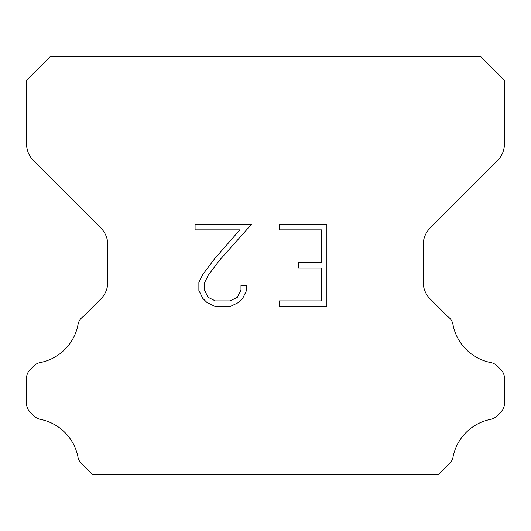 <?xml version="1.0" encoding="UTF-8"?>
<svg xmlns="http://www.w3.org/2000/svg" width="531" height="531" viewBox="0 0 531 531"><rect width="100%" height="100%" fill="white"/><g stroke="black" fill="none" stroke-linecap="round" stroke-linejoin="round"><path stroke-width="0.8" d="M321.408 300.891L321.408 268.109L298.462 268.109L298.462 262.646L321.408 262.646L321.408 229.857L279.306 229.857L279.306 224.394L326.87 224.394L326.87 306.354L279.306 306.354L279.306 300.891L321.408 300.891M246.523 285.572L246.523 290.49L242.627 298.488L238.572 302.464L230.567 306.354L214.823 306.354L206.878 302.404L202.822 298.402L198.873 290.404L198.873 282.293L202.822 274.447L214.398 259.035L239.853 229.857L195.083 229.857L195.083 224.394L251.428 224.394L219.522 260.243L208.159 275.39L204.475 282.864L204.475 290.059L208.046 297.267L215.307 300.891L230.142 300.891L237.344 297.254L240.974 290.059L240.974 285.572L246.523 285.572M480.555 56.419L50.445 56.419L26.55 80.314L26.55 143.788A23.895 23.895 0 0 0 33.546 160.687L100.797 227.932A23.895 23.895 0 0 1 107.793 244.831L107.793 282.107A23.895 23.895 0 0 1 100.797 299.006L83.175 316.622A11.947 11.947 0 0 0 77.997 324.7A47.79 47.79 0 0 1 40.13 362.573A11.947 11.947 0 0 0 33.944 365.859L30.048 369.749A11.947 11.947 0 0 0 26.55 378.198L26.55 403.46A11.947 11.947 0 0 0 30.048 411.91L34.23 416.092A11.947 11.947 0 0 0 40.363 419.364A47.79 47.79 0 0 1 77.971 456.972A11.947 11.947 0 0 0 83.121 464.977L92.719 474.581L438.281 474.581L447.879 464.977A11.947 11.947 0 0 0 453.029 456.972A47.79 47.79 0 0 1 490.637 419.364A11.947 11.947 0 0 0 496.77 416.092L500.952 411.91A11.947 11.947 0 0 0 504.45 403.46L504.45 378.198A11.947 11.947 0 0 0 500.952 369.749L497.056 365.859A11.947 11.947 0 0 0 490.87 362.573A47.79 47.79 0 0 1 453.003 324.7A11.947 11.947 0 0 0 447.825 316.622L430.203 299.006A23.895 23.895 0 0 1 423.207 282.107L423.207 244.831A23.895 23.895 0 0 1 430.203 227.932L497.454 160.687A23.895 23.895 0 0 0 504.45 143.788L504.45 80.314L480.555 56.419"/></g></svg>
